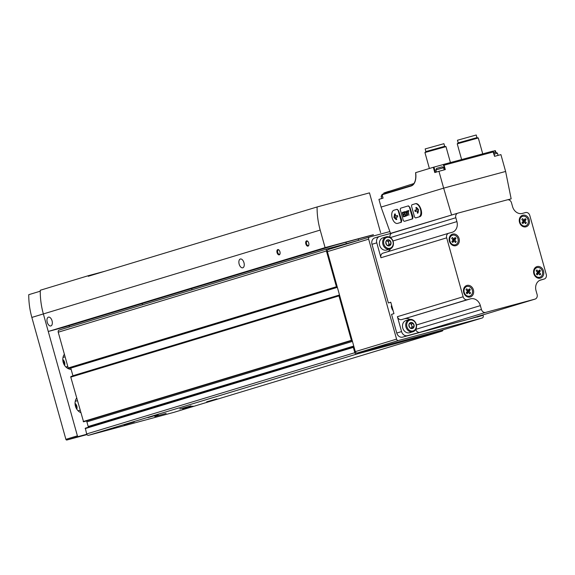 <?xml version="1.0" encoding="UTF-8"?>
<svg xmlns="http://www.w3.org/2000/svg" width="575" height="575" viewBox="0 0 575 575"><rect width="100%" height="100%" fill="white"/><g stroke="black" fill="none" stroke-linecap="round" stroke-linejoin="round"><path stroke-width="0.86" d="M192.984 406.122L182.67 409.084L192.984 406.122M216.969 398.856L206.662 401.817L216.969 398.856M158.233 414.654L147.919 417.622L158.233 414.654M134.241 421.921L123.934 424.889L134.241 421.921M442.994 329.863A1.818 1.524 -106.9 0 1 441.959 331.15L356.78 354.063A1.818 1.524 -106.9 0 1 354.825 352.705L353.338 347.372L354.006 346.955M173.844 412.368A1.818 1.524 -106.9 0 1 173.772 412.39L88.593 435.304A1.818 1.524 -106.9 0 1 86.638 433.945L85.337 428.181L353.445 346.984M154.826 416.508L166.11 413.411L154.826 416.508M179.774 408.954L191.058 405.857L179.774 408.954M86.329 420.993A1.459 1.215 -106.9 0 1 86.89 421.856L88.191 426.499A1.459 1.215 -106.9 0 1 88.212 427.311M352.166 340.342L351.368 340.321L338.963 295.888A0.546 0.453 -106.9 0 1 339.336 295.227L339.566 295.219M351.692 340.601L83.576 421.827L70.775 377.128A0.546 0.453 -106.9 0 1 71.142 376.467L339.157 295.284M70.624 367.835A0.546 0.453 -106.9 0 1 70.782 368.108L72.91 375.734A0.546 0.453 -106.9 0 1 72.932 375.913M337.273 287.011L337.072 287.119A0.546 0.453 -106.9 0 1 336.404 286.738L326.42 250.973A1.818 1.524 -106.9 0 1 327.398 248.824L356.155 241.083M336.943 287.155L68.878 368.359A0.546 0.453 -106.9 0 1 68.217 367.978L58.233 332.206A1.818 1.524 -106.9 0 1 59.211 330.057L327.326 248.846M191.647 288.585L192 289.836M142.499 304.829L142.154 303.578M69.388 326.974L69.036 325.73M373.383 234.708L325.083 247.617L320.189 230.079A71.027 59.297 -106.9 0 1 317.091 206.964L369.481 192.869L380.6 232.688M325.083 247.617L48.264 331.473L64.414 327.132L334.14 245.424L373.412 234.801M358.326 240.429L340.335 245.338M346.272 243.541L345.87 242.111M104.923 271.235L88.248 275.72L40.272 290.253A71.027 59.297 -106.9 0 0 40.264 291.194L40.264 291.194A71.027 59.297 -106.9 0 0 43.362 313.936A71.027 59.297 -106.9 0 1 40.264 291.194L28.75 294.688A71.027 59.297 -106.9 0 0 31.848 317.422L43.362 313.936L77.402 435.836A0.913 0.762 -106.9 0 0 78.38 436.518L86.753 434.262M317.091 206.964L88.241 276.287A71.027 59.297 73.1 0 1 88.248 275.72M358.146 238.805L358.577 240.35M86.947 434.607L66.865 440.004A0.913 0.762 -106.9 0 1 65.888 439.329L31.848 317.422M76.655 408.976A6.375 5.319 73.1 0 0 76.41 406.324A6.375 5.319 73.1 0 0 75.045 403.657M64.414 365.125A6.375 5.319 73.1 0 0 64.163 362.473A6.375 5.319 73.1 0 0 62.804 359.813M48.264 331.473L43.362 313.936L320.189 230.079M64.378 354.236A9.107 7.604 73.1 0 0 63.739 363.853A9.107 7.604 73.1 0 0 71.127 369.358M76.626 398.08A9.107 7.604 73.1 0 0 80.672 412.577M64.601 365.412A5.01 4.183 73.1 0 0 64.601 362.308A5.01 4.183 73.1 0 0 62.797 359.468M65.155 357.003A5.01 4.183 73.1 0 0 63.904 357.147A5.01 4.183 73.1 0 0 62.977 357.585M65.794 366.879A5.01 4.183 73.1 0 0 66.808 366.728A5.01 4.183 73.1 0 0 67.749 366.289M70.416 369.294A9.107 7.604 73.1 0 0 70.962 368.762M76.842 409.263A5.01 4.183 73.1 0 0 76.842 406.158A5.01 4.183 73.1 0 0 75.045 403.319M77.395 400.854A5.01 4.183 73.1 0 0 76.152 400.998A5.01 4.183 73.1 0 0 75.217 401.436M78.035 410.73A5.01 4.183 73.1 0 0 79.055 410.579A5.01 4.183 73.1 0 0 79.99 410.14M279.939 251.785A2.731 1.502 -105.1 0 0 278.925 249.981A2.731 1.502 -105.1 0 0 276.963 250.678A2.731 1.502 -105.1 0 0 277.941 254.322A2.731 1.502 -105.1 0 0 279.989 253.949A2.731 1.502 -105.1 0 0 279.939 251.785M308.725 243.067A2.731 1.502 -105.1 0 0 307.711 241.256A2.731 1.502 -105.1 0 0 305.749 241.96A2.731 1.502 -105.1 0 0 306.727 245.604A2.731 1.502 -105.1 0 0 308.775 245.23A2.731 1.502 -105.1 0 0 308.725 243.067M243.958 262.682A4.55 2.508 -105.1 0 0 240.372 259.016A4.55 2.508 -105.1 0 0 239.135 264.062A4.55 2.508 -105.1 0 0 242.743 267.806A4.55 2.508 -105.1 0 0 243.958 262.682M52.052 320.814A4.55 2.508 -105.1 0 0 48.465 317.141A4.55 2.508 -105.1 0 0 47.229 322.194A4.55 2.508 -105.1 0 0 50.837 325.939A4.55 2.508 -105.1 0 0 52.052 320.814M308.832 245A2.243 1.229 74.9 0 1 308.265 245.554A2.243 1.229 74.9 0 1 306.504 243.75A2.243 1.229 74.9 0 1 307.1 241.234A2.243 1.229 74.9 0 1 307.877 241.428M280.047 253.719A2.243 1.229 74.9 0 1 279.479 254.272A2.243 1.229 74.9 0 1 277.718 252.468A2.243 1.229 74.9 0 1 278.314 249.952A2.243 1.229 74.9 0 1 279.091 250.147M389.872 231.56L369.639 237.001A1.818 1.524 73.1 0 0 368.661 239.15L396.57 339.128A1.818 1.524 73.1 0 0 398.533 340.493L482.238 317.975A1.818 1.524 73.1 0 0 483.216 315.826L483.007 315.078M369.56 237.029L328.375 249.5A1.818 1.524 73.1 0 0 327.398 251.649L355.314 351.627A1.818 1.524 73.1 0 0 357.269 352.985L440.975 330.474A1.818 1.524 73.1 0 0 441.054 330.445M409.982 320.088A5.649 4.715 -106.9 0 1 416.207 327.182A5.649 4.715 -106.9 0 1 408.322 329.303A5.649 4.715 -106.9 0 1 409.982 320.088M414.129 326.449L414.108 326.37A3.112 2.602 -106.9 0 0 413.303 323.495L413.217 323.387A3.112 2.602 -106.9 0 0 410.723 322.51L410.607 322.539A3.112 2.602 -106.9 0 0 408.926 324.544L408.897 324.681A3.112 2.602 -106.9 0 0 409.702 327.556L409.795 327.664A3.112 2.602 -106.9 0 0 412.282 328.541L412.397 328.512A3.112 2.602 -106.9 0 0 414.086 326.507L412.21 327.031L411.168 328.268A2.731 2.278 -106.9 0 0 411.319 328.088A2.731 2.278 -106.9 0 0 411.786 325.515L412.21 327.031M413.303 323.495L414.108 326.37M414.086 326.507L412.397 328.512M412.282 328.541L409.795 327.664M409.702 327.556L408.897 324.681M408.926 324.544L410.607 322.539M410.723 322.51L413.217 323.387M412.965 331.739A6.375 5.319 -106.9 0 1 406.029 327.182A6.375 5.319 -106.9 0 1 409.271 319.542A6.375 5.319 -106.9 0 1 409.407 319.506A6.375 5.319 -106.9 0 1 416.235 324.178A6.375 5.319 -106.9 0 1 412.965 331.739L409.738 332.724A6.375 5.319 -106.9 0 1 402.795 328.16A6.375 5.319 -106.9 0 1 406.043 320.519A6.375 5.319 -106.9 0 1 406.18 320.483M409.723 323.416L411.362 323.998L413.281 323.416M411.362 323.998L411.786 325.515A2.731 2.278 -106.9 0 0 410.047 323.531A2.731 2.278 -106.9 0 0 409.709 323.445M386.896 237.403A5.649 4.715 -106.9 0 1 393.12 244.497A5.649 4.715 -106.9 0 1 385.236 246.618A5.649 4.715 -106.9 0 1 386.896 237.403M391.043 243.764L391.022 243.685A3.112 2.602 -106.9 0 0 390.217 240.81L390.13 240.702A3.112 2.602 -106.9 0 0 387.636 239.825L387.521 239.861A3.112 2.602 -106.9 0 0 385.839 241.859L385.811 241.996A3.112 2.602 -106.9 0 0 386.616 244.871L386.709 244.979A3.112 2.602 -106.9 0 0 389.196 245.856L389.311 245.827A3.112 2.602 -106.9 0 0 391 243.822L389.124 244.346L388.082 245.583M390.217 240.81L391.022 243.685M391 243.822L389.311 245.827M389.196 245.856L386.709 244.979M386.616 244.871L385.811 241.996M385.839 241.859L387.521 239.861M387.636 239.825L390.13 240.702M389.879 249.061A6.375 5.319 -106.9 0 1 382.943 244.497A6.375 5.319 -106.9 0 1 386.184 236.857A6.375 5.319 -106.9 0 1 386.321 236.821A6.375 5.319 -106.9 0 1 393.149 241.493A6.375 5.319 -106.9 0 1 389.879 249.061L386.652 250.039A6.375 5.319 -106.9 0 1 379.708 245.475A6.375 5.319 -106.9 0 1 382.957 237.834A6.375 5.319 -106.9 0 1 383.094 237.798M386.644 240.731L388.276 241.313L390.195 240.731M388.276 241.313L389.124 244.346M386.623 240.76A2.731 2.278 -106.9 0 1 386.961 240.846A2.731 2.278 -106.9 0 1 388.7 242.83A2.731 2.278 -106.9 0 1 388.233 245.403A2.731 2.278 -106.9 0 1 388.067 245.583M507.739 199.769L511.161 198.849L508.149 199.762M384.344 193.487L384.186 192.912C390.935 190.526 390.368 190.972 382.483 194.257L382.044 194.602L383.087 198.102L378.932 199.367L381.081 207.079L390.526 233.371L456.643 213.512M390.526 233.371L395.622 231.998M457.772 213.174L392.207 233.033A3.917 3.27 -106.9 0 0 392.121 233.055A3.917 3.27 -106.9 0 0 390.03 237.367M416.667 217.638L419.577 216.761C424.264 215.69 419.915 202.177 415.387 203.737L415.164 203.802M416.681 217.638L415.833 217.86A1.818 0.999 -105.1 0 0 415.833 217.86L418.715 216.991A6.828 3.759 -105.1 0 0 420.49 209.379A6.828 3.759 -105.1 0 0 415.1 203.816A6.828 3.759 -105.1 0 0 415.042 203.838L412.16 204.707A1.818 0.999 -105.1 0 0 411.693 206.748L414.388 216.401A1.818 0.999 -105.1 0 0 415.818 217.868L416.681 217.638M405.389 221.052L412.62 218.867L413.008 216.84L409.896 207.309L408.121 205.929A1.818 0.999 -105.1 0 0 408.085 205.943L400.89 208.121A1.818 0.999 -105.1 0 0 400.416 210.162L403.111 219.815A1.818 0.999 -105.1 0 0 404.541 221.282A1.818 0.999 -105.1 0 0 404.563 221.274L411.757 219.097A1.818 0.999 -105.1 0 0 412.225 217.048L409.529 207.403A1.818 0.999 -105.1 0 0 408.099 205.936L408.387 205.857M405.404 221.052L404.563 221.274L405.404 221.052M398.338 223.186L401.343 222.281L401.738 220.254L398.619 210.723L396.843 209.35M451.548 214.885L443.648 188.133L505.619 171.458L511.161 198.849M381.081 207.079L443.648 188.133L438.941 171.292L445.302 169.582L444.08 165.197L493.336 151.944L492.897 151.167L494.558 156.335L500.918 154.625L505.619 171.458M415.696 172.637L433.32 167.289L434.786 172.55L438.941 171.292M495.319 152.418L494.852 150.736L495.348 150.6L495.772 152.353M433.32 167.289L443.311 164.536M494.852 150.736L493.199 151.203M492.897 151.167L492.48 151.247L492.897 151.167M444.08 165.197L443.311 164.543L444.755 169.726M383.863 193.006L413.921 183.54M384.186 192.912L389.16 191.281M540.917 279.903A9.107 7.604 -106.9 0 0 540.723 279.96A9.107 7.604 -106.9 0 0 536.022 290.648L537.1 294.508A3.917 3.27 -106.9 0 1 535.073 299.101A3.917 3.27 -106.9 0 1 534.994 299.129L485.652 312.397A3.917 3.27 -106.9 0 1 481.44 309.479L480.362 305.62A9.107 7.604 -106.9 0 0 470.573 298.827L467.338 299.69A3.917 3.27 -106.9 0 1 463.134 296.772L446.674 237.834A3.917 3.27 -106.9 0 1 448.701 233.242A3.917 3.27 -106.9 0 1 448.78 233.213L452.015 232.35A9.107 7.604 -106.9 0 0 452.202 232.293A9.107 7.604 -106.9 0 0 456.902 221.605L455.831 217.745A3.917 3.27 -106.9 0 1 457.851 213.145A3.917 3.27 -106.9 0 1 457.93 213.124L507.272 199.848A3.917 3.27 -106.9 0 1 511.484 202.774L512.562 206.633A9.107 7.604 -106.9 0 0 522.352 213.426L525.586 212.556A3.917 3.27 -106.9 0 1 529.798 215.481L546.25 274.412A3.917 3.27 -106.9 0 1 544.23 279.012A3.917 3.27 -106.9 0 1 544.144 279.033L540.536 280.018M449.391 241.198A6.009 5.017 -106.9 0 1 455.263 234.233A6.009 5.017 -106.9 0 1 458.059 244.253A6.009 5.017 -106.9 0 1 449.391 241.198M519.512 222.338A6.009 5.017 -106.9 0 1 525.385 215.366A6.009 5.017 -106.9 0 1 528.181 225.393A6.009 5.017 -106.9 0 1 519.512 222.338M533.844 273.657A6.009 5.017 -106.9 0 1 539.709 266.692A6.009 5.017 -106.9 0 1 542.512 276.719A6.009 5.017 -106.9 0 1 533.844 273.657M463.723 292.524A6.009 5.017 -106.9 0 1 469.595 285.552A6.009 5.017 -106.9 0 1 472.391 295.579A6.009 5.017 -106.9 0 1 463.723 292.524M483.395 314.755A5.462 4.564 -106.9 0 1 481.864 315.646A5.462 4.564 -106.9 0 1 481.749 315.682L402.644 337.123A5.462 4.564 -106.9 0 1 396.772 333.047L391.553 314.367L393.954 313.634L390.77 302.234L388.369 302.96L371.989 244.289A5.462 4.564 -106.9 0 1 374.807 237.877A5.462 4.564 -106.9 0 1 374.922 237.842L379.493 236.462M469.43 318.988A3.917 3.27 -106.9 0 1 469.351 319.017A3.917 3.27 -106.9 0 1 469.265 319.039L481.749 315.682M470.573 298.827L401.616 319.607A3.917 3.27 -106.9 0 1 397.404 316.681L401.566 331.588A5.462 4.564 -106.9 0 0 407.438 335.671L419.923 332.307A3.917 3.27 -106.9 0 1 415.732 329.461M392.164 233.04L379.723 236.39A5.462 4.564 -106.9 0 0 379.608 236.426A5.462 4.564 -106.9 0 0 376.783 242.837L380.952 257.744A3.917 3.27 -106.9 0 1 382.972 253.151A3.917 3.27 -106.9 0 1 383.051 253.129L448.615 233.263M388.369 302.96L390.792 302.313M404.843 318.737A9.107 7.604 -106.9 0 1 409.918 319.398M390.497 248.824A9.107 7.604 -106.9 0 1 387.564 251.757M469.61 296.132A5.01 4.183 -106.9 0 1 469.495 296.168A5.01 4.183 -106.9 0 1 464.003 292.467A5.01 4.183 -106.9 0 1 466.591 286.58A5.01 4.183 -106.9 0 1 466.706 286.551M464.233 292.395A5.01 4.183 -106.9 0 1 466.821 286.515A5.01 4.183 -106.9 0 1 472.276 290.095A5.01 4.183 -106.9 0 1 469.725 296.103A5.01 4.183 -106.9 0 1 464.233 292.395M466.239 292.826A2.99 2.494 73.1 0 0 467.123 293.789L468.345 292.258L469.789 293.832A2.99 2.494 73.1 0 0 470.537 292.898L469.092 291.324L470.307 289.793A2.99 2.494 73.1 0 0 469.416 288.822L468.201 290.353L466.756 288.779A2.99 2.494 73.1 0 0 466.009 289.721L467.453 291.295L466.239 292.826M539.724 277.272A5.01 4.183 -106.9 0 1 539.609 277.308A5.01 4.183 -106.9 0 1 534.125 273.599A5.01 4.183 -106.9 0 1 536.705 267.72A5.01 4.183 -106.9 0 1 536.82 267.691M534.355 273.535A5.01 4.183 -106.9 0 1 536.935 267.655A5.01 4.183 -106.9 0 1 542.39 271.235A5.01 4.183 -106.9 0 1 539.839 277.236A5.01 4.183 -106.9 0 1 534.355 273.535M536.353 273.966A2.99 2.494 73.1 0 0 537.244 274.929L538.459 273.398L539.911 274.972A2.99 2.494 73.1 0 0 540.658 274.031L539.206 272.457L540.428 270.926A2.99 2.494 73.1 0 0 539.537 269.963L538.322 271.493L536.87 269.919A2.99 2.494 73.1 0 0 536.123 270.861L537.575 272.435L536.353 273.966M525.399 225.946A5.01 4.183 -106.9 0 1 525.284 225.989A5.01 4.183 -106.9 0 1 519.793 222.281A5.01 4.183 -106.9 0 1 522.38 216.401A5.01 4.183 -106.9 0 1 522.495 216.365M520.023 222.209A5.01 4.183 -106.9 0 1 522.61 216.329A5.01 4.183 -106.9 0 1 528.066 219.909A5.01 4.183 -106.9 0 1 525.514 225.917A5.01 4.183 -106.9 0 1 520.023 222.209M522.028 222.64A2.99 2.494 73.1 0 0 522.912 223.61L524.134 222.079L525.579 223.653A2.99 2.494 73.1 0 0 526.326 222.712L524.882 221.138L526.096 219.607A2.99 2.494 73.1 0 0 525.205 218.637L523.99 220.167L522.546 218.593A2.99 2.494 73.1 0 0 521.798 219.535L523.243 221.109L522.028 222.64M455.278 244.813A5.01 4.183 -106.9 0 1 455.163 244.849A5.01 4.183 -106.9 0 1 449.672 241.141A5.01 4.183 -106.9 0 1 452.259 235.261A5.01 4.183 -106.9 0 1 452.374 235.225M449.902 241.069A5.01 4.183 -106.9 0 1 452.489 235.189A5.01 4.183 -106.9 0 1 457.944 238.776A5.01 4.183 -106.9 0 1 455.393 244.778A5.01 4.183 -106.9 0 1 449.902 241.069M451.907 241.5A2.99 2.494 73.1 0 0 452.798 242.47L454.013 240.939L455.457 242.513A2.99 2.494 73.1 0 0 456.205 241.572L454.76 239.998L455.975 238.467A2.99 2.494 73.1 0 0 455.091 237.504L453.869 239.035L452.424 237.453A2.99 2.494 73.1 0 0 451.677 238.395L453.122 239.969L451.907 241.5M467.921 292.387L467.41 291.827L468.625 290.296L470.307 289.793M467.41 291.827L469.092 291.324M466.943 290.734L468.201 290.353M466.411 293.085L468.345 292.258M469.279 293.279L470.537 292.898M453.891 240.975L453.38 240.415L454.595 238.884L455.975 238.467M453.38 240.415L454.76 239.998M454.595 238.884A2.99 2.494 73.1 0 0 454.308 238.481M452.611 239.416L453.869 239.035M452.194 241.91L454.013 240.939M454.947 241.953L456.205 241.572M524.012 222.115L523.494 221.555L524.716 220.024L526.096 219.607M523.494 221.555L524.882 221.138M524.716 220.024A2.99 2.494 73.1 0 0 524.429 219.621M522.732 220.548L523.99 220.167M522.308 223.05L524.134 222.079M525.068 223.093L526.326 222.712M538.337 273.434L537.826 272.881L539.041 271.35L540.428 270.926M537.826 272.881L539.206 272.457M539.041 271.35A2.99 2.494 73.1 0 0 538.761 270.94M537.057 271.874L538.322 271.493M536.64 274.368L538.459 273.398M539.393 274.419L540.658 274.031M425.895 151.556L444.655 146.316L443.929 143.685L425.155 148.925L425.888 151.556L424.932 152.533L429.388 168.482M444.655 146.316L445.977 146.654L424.939 152.526M458.203 142.859L476.963 137.626L476.237 134.996L457.463 140.235L458.196 142.866L457.24 143.843L461.624 159.548M476.963 137.626L478.285 137.964L457.247 143.836M436.569 168.389L442.218 166.808L436.569 168.389L435.872 169.891L436.475 172.04M493.774 152.928L496.11 152.31L493.753 152.828M396.808 209.357L393.933 210.227A6.828 3.759 -105.1 0 0 392.15 217.839A6.828 3.759 -105.1 0 0 397.541 223.402A6.828 3.759 -105.1 0 0 397.605 223.38L400.48 222.511A1.818 0.999 -105.1 0 0 400.955 220.469L398.259 210.817A1.818 0.999 -105.1 0 0 396.829 209.35A1.818 0.999 -105.1 0 0 396.808 209.357M394.551 214.166L394.033 217.53L396.06 219.578L396.707 219.492L396.678 218.852L395.435 217.594L397.67 216.919L397.569 215.805L395.039 216.193L395.442 214.439L395.147 213.878L394.551 214.166L394.917 214.072L394.4 217.429L396.542 219.542M405.088 211.607L404.268 211.852L405.497 216.236L406.309 215.992A2.286 1.258 -105.1 0 0 406.798 213.469A2.286 1.258 -105.1 0 0 405.088 211.607M403.981 211.938L402.256 212.463L403.478 216.847L405.21 216.322L405.044 215.754L403.636 216.186L403.24 214.777L404.512 214.396L404.354 213.828L403.082 214.209L402.73 212.937L404.139 212.513L403.981 211.938M407.05 211.011L407.222 211.622L407.869 211.428L408.926 215.201L408.207 211.327L408.854 211.126L408.681 210.515L407.05 211.011L407.589 211.514M406.503 211.176L407.725 215.56L406.841 211.083M414.841 210.572L415.323 211.571L417.565 210.888L417.464 213.203L418.054 212.915L418.571 209.559L416.544 207.51L415.897 207.589L417.177 209.487L414.934 210.17L415.639 211.471M397.332 215.51L395.039 216.193M417.781 213.109L417.932 210.795L417.565 210.888M416.429 207.446L416.3 208.136L417.543 209.386L417.177 209.487M417.543 209.386L415.207 210.479M408.688 210.529L407.423 210.91M403.988 211.952L402.256 212.463M402.622 212.362L402.78 212.923M403.132 214.195L403.291 214.763M403.686 216.171L403.844 216.739M405.052 215.769L403.636 216.186M404.354 213.835L403.082 214.209M405.145 211.6L404.268 211.852M404.635 211.751L404.807 212.355M405.684 215.517L405.857 216.128M404.778 212.362L405.662 215.524L406.137 215.373A1.646 0.906 -105.1 0 0 406.475 213.562A1.646 0.906 -105.1 0 0 405.26 212.218L404.778 212.362M406.137 215.373L405.662 215.524M406.467 212.657A1.646 0.906 -105.1 0 0 405.627 212.118L405.26 212.218M406.503 215.28A1.646 0.906 -105.1 0 0 406.942 214.403M88.593 435.304L356.78 354.063M173.772 412.39L441.959 331.15M86.638 433.945L354.825 352.705M85.15 428.612L353.338 347.372M88.191 426.499L353.754 346.049M86.89 421.856L352.461 341.406M83.181 421.554L351.368 340.321M70.775 377.128L338.963 295.888M72.91 375.734L339.494 294.982M70.782 368.108L337.367 287.349M68.217 367.978L336.404 286.738M58.233 332.206L326.42 250.973M66.865 440.004L78.38 436.518M65.888 439.329L77.402 435.836M368.661 239.15L327.398 251.649M396.57 339.128L355.314 351.627M398.533 340.493L357.269 352.985M482.238 317.975L440.975 330.474M415.653 172.644A14.885 8.194 74.9 0 1 411.103 186.005L411.247 185.596A109.279 91.231 -106.9 0 1 412.577 184.934M382.152 194.774L411.103 186.005M443.483 164.428L492.48 151.247M382.109 194.422L411.247 185.596A14.526 7.992 74.9 0 0 411.988 185.301A14.526 7.992 74.9 0 0 415.725 178.789M534.994 299.129L469.265 319.039M485.652 312.397L419.923 332.307M407.438 335.671L402.644 337.123M401.566 331.588L396.772 333.047M463.134 296.772L397.404 316.681M446.674 237.834L380.952 257.744M376.783 242.837L371.989 244.289M544.144 279.033L539.637 280.399M481.44 309.479L415.783 329.367M480.362 305.62L416.422 324.99M467.338 299.69L401.616 319.607M456.902 221.605L392.977 240.968M455.831 217.745L390.36 237.576M391.661 305.433A5.01 4.183 73.1 0 0 393.077 310.5M444.791 169.718L443.361 164.601M435.426 172.356L433.967 167.109L435.426 172.356M382.095 194.774L381.139 196.362L381.735 198.512M382.425 195.96L381.139 196.362M442.218 166.808L443.591 167.735L435.872 169.891M496.11 152.31L497.483 153.237L494.112 154.122M398.468 223.15L397.605 223.38M401.343 222.281L400.48 222.511M401.738 220.254L400.955 220.469M398.619 210.723L398.259 210.817M412.62 218.867L411.757 219.097M413.008 216.84L412.225 217.048M409.896 207.309L409.529 207.403M419.577 216.761L418.715 216.991M394.263 216.933L393.897 217.034M394.4 217.429L394.033 217.53M396.434 219.478L396.06 219.578M395.025 213.929L394.658 214.022M415.402 211.176L415.035 211.277M417.529 212.549L417.162 212.649M416.264 207.496L415.897 207.589M416.3 208.136L415.933 208.229M415.301 210.069L414.934 210.17M173.808 412.376L441.995 331.143M85.337 428.181L353.524 346.948M83.576 421.827L351.763 340.587M71.056 376.481L339.243 295.248M68.82 368.381L337.007 287.141M59.175 330.072L327.362 248.831M369.603 237.015L328.339 249.514M482.274 317.961L441.018 330.46M409.271 319.542L406.043 320.519M386.184 236.857L382.957 237.834M443.469 164.436L492.509 151.239M481.864 315.646L477.063 317.098M379.608 236.426L374.807 237.877M544.23 279.012L539.63 280.406M535.073 299.101L469.351 319.017M448.701 233.242L382.972 253.151M457.851 213.145L392.121 233.055M391.553 305.045L391.28 306.87L393.192 310.917M445.984 146.654L450.426 162.56M478.292 137.964L482.734 153.87M415.588 172.658C416.278 179.199 415.078 183.411 411.988 185.301M383.992 193.631L383.827 193.028M383.029 198.123L382.044 194.602M494.716 156.292L493.357 151.426M495.837 152.346L495.348 150.6M382.533 194.551L381.836 194.86M443.591 167.735L444.188 169.884M497.483 153.237L498.087 155.387M398.403 223.172L397.541 223.402"/></g></svg>
